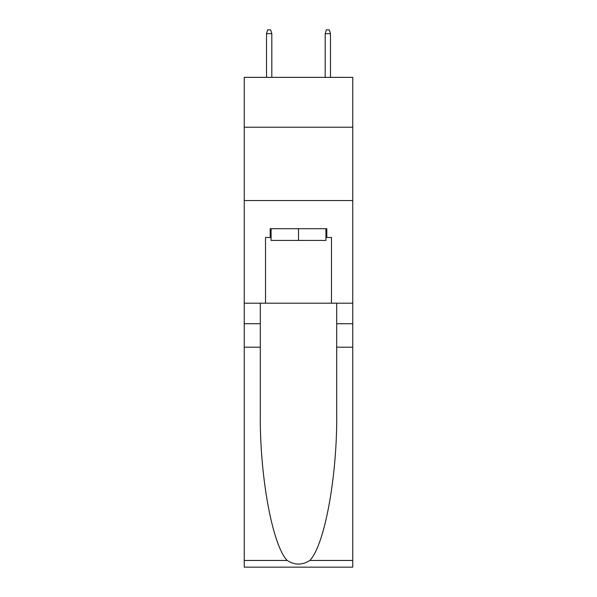 <?xml version="1.0" encoding="UTF-8"?>
<svg xmlns="http://www.w3.org/2000/svg" width="597" height="597" viewBox="0 0 597 597"><rect width="100%" height="100%" fill="white"/><g stroke="black" fill="none" stroke-linecap="round" stroke-linejoin="round"><path stroke-width="0.9" d="M352.76 127.221L352.76 77.364L244.24 77.364L244.24 127.221L352.76 127.221L352.76 303.194L331.492 303.194L331.492 237.494L326.805 237.494L326.805 228.696L270.195 228.696L270.195 237.494L271.075 237.494M244.24 347.185L260.299 347.185L260.299 412.579C259.516 475.085 272.202 544.912 287.157 560.456C294.709 565.284 302.276 565.284 309.843 560.456L352.76 560.456L352.76 567.15L244.24 567.15L244.24 127.221M325.925 228.696L325.925 240.427L271.075 240.427L271.075 228.696M298.5 228.696L298.5 240.427M309.843 560.456C324.798 544.912 337.484 475.085 336.701 412.579L336.701 303.194M336.701 347.185L352.76 347.185L352.76 303.194M260.299 303.194L260.299 347.185M352.76 560.456L352.76 347.185M244.24 303.194L265.508 303.194L265.508 237.494L270.195 237.494M244.24 200.54L352.76 200.54M265.508 303.194L331.492 303.194M325.925 237.494L326.805 237.494M271.814 77.364L271.814 33.663L266.531 33.663L266.531 77.364M266.531 33.663L267.702 29.85L270.635 29.85L271.814 33.663M325.186 33.663L326.365 29.85L329.298 29.85L330.469 33.663L325.186 33.663L325.186 77.364M330.469 33.663L330.469 77.364M336.701 323.723L352.76 323.723M260.299 323.723L244.24 323.723M244.24 560.456L287.157 560.456"/></g></svg>
